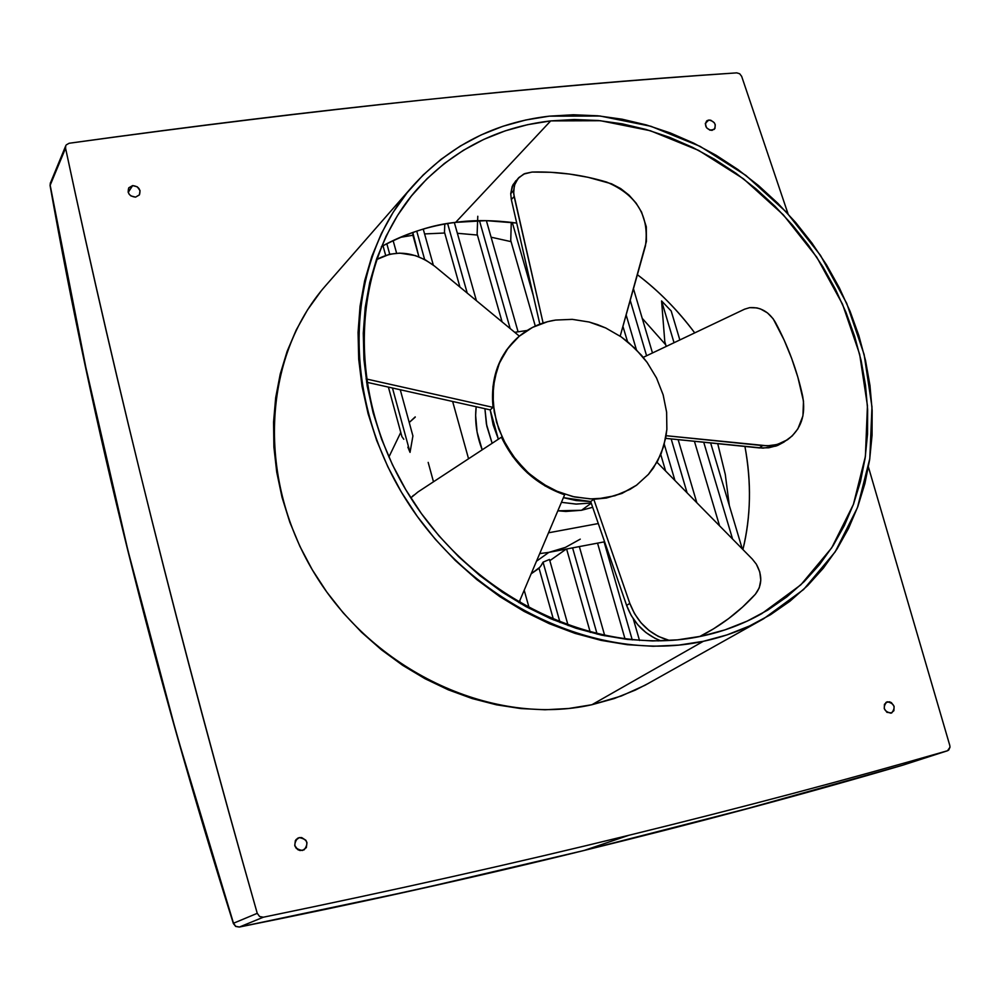 <?xml version="1.0" encoding="UTF-8"?>
<svg xmlns="http://www.w3.org/2000/svg" width="1000" height="1000" viewBox="0 0 1000 1000"><rect width="100%" height="100%" fill="white"/><g stroke="black" fill="none" stroke-linecap="round" stroke-linejoin="round"><path stroke-width="1.5" d="M132.625 185.6L128.225 192.387L132.625 185.6L137.262 186.8L140.05 190.675L139.35 194.95L135.562 197.125C129.45 196.35 127.163 193.275 128.737 187.913L132.625 185.6C138.763 186.388 141.025 189.475 139.412 194.85L135.562 197.125L130.925 195.925L129.15 194.2L128.125 192.037L128.837 187.763L132.625 185.6M299.225 837.625L296.075 839.538L299.225 837.625L301.688 837.575L305.887 840.288L306.975 842.638L306.35 847.6L302.512 850.487C294.45 849.038 292.775 844.987 297.5 838.325L299.225 837.625C307.312 839.125 308.962 843.188 304.163 849.825L300.05 850.55L297.7 849.613L294.75 845.475L295.375 840.512L299.225 837.625M887.425 701.787L885.85 702.525L889.45 701.787L891.425 702.663L894.1 706.35L893.9 710.725L890.938 713.2C883.888 711.413 882.438 707.712 886.6 702.075L887.425 701.787C894.488 703.6 895.913 707.312 891.725 712.938L886.938 712.337L884.25 708.637L884.463 704.262L887.425 701.787M708.812 120.05L705.362 123.312L708.812 120.05L710.788 120.225L714.275 122.725L715.25 124.663L714.95 128.475L711.988 130.387C706.137 129.113 704.312 126.013 706.538 121.088L708.812 120.05C714.675 121.337 716.488 124.438 714.25 129.375L710.013 130.213L706.525 127.713L705.312 123.75L707.075 120.65L708.812 120.05M412.45 186.375L325.863 285.4C262.162 357.287 255.95 480.737 316.762 577.112C377.188 673.688 495.05 726.575 591.925 704.725L703.312 641.312C600.05 663.913 472.575 605.413 406.362 500.238C339.738 395.275 345.138 262.225 412.625 186.175C449.162 145.787 494.725 122.45 549.3 116.163L525.75 120L502.912 126.275L481.025 134.975L460.3 146.037L440.962 159.388L423.2 174.95L407.225 192.6L393.225 212.188L381.375 233.538L371.812 256.462L364.663 280.75L360.062 306.15L358.062 332.413L358.713 359.275L362.05 386.438L368.062 413.612L376.688 440.5L387.85 466.8L401.45 492.225L417.337 516.475L435.337 539.3L455.238 560.413L476.838 579.6L499.875 596.663L524.1 611.4L549.237 623.663L574.987 633.362L601.087 640.375L627.25 644.688L653.175 646.263L678.625 645.125L703.312 641.312L727.013 634.9L749.488 625.988L770.525 614.712L789.963 601.2L807.6 585.638L823.325 568.188L837 549.05L848.538 528.425L857.85 506.512L864.9 483.55L869.638 459.738L872.05 435.3L872.15 410.462L869.963 385.438L865.512 360.438L858.875 335.675L850.1 311.363L839.287 287.7L826.538 264.862L811.95 243.062L795.65 222.463L777.788 203.238L758.487 185.538L737.913 169.525L716.237 155.35L693.637 143.112L670.288 132.938L646.375 124.938L622.112 119.2L597.712 115.787L573.362 114.763L549.3 116.163L600.037 116.013L650.962 126.3L700.175 146.4L745.9 175.425L786.488 212.213L820.5 255.387L846.725 303.387L864.125 354.513L871.975 406.887L869.8 458.587L857.463 507.587L835.175 551.875L803.575 589.525L763.688 618.725C745.088 629.15 724.963 636.675 703.312 641.312L591.925 704.725L621.362 695.987L644.975 685.275L763.45 618.862M701.8 636.125C600.337 658.225 475.225 600.588 410.4 497.25C345.175 394.125 350.737 263.538 417.25 189.062C452.975 149.8 497.463 127.075 550.7 120.9L455.65 222.375C429.15 225.763 404.387 233.837 381.375 246.612C408.062 232.662 432.812 224.587 455.65 222.375L550.7 120.9L600.413 120.712L650.362 130.738L698.637 150.4L743.487 178.812L783.337 214.838L816.75 257.15L842.525 304.2L859.663 354.312L867.438 405.675L865.4 456.375L853.4 504.438L831.663 547.913L800.788 584.875L761.812 613.612C743.337 624.038 723.337 631.55 701.8 636.125L677.575 639.85L652.625 640.95L627.2 639.388L601.55 635.138L575.962 628.237L550.712 618.725L526.087 606.675L502.35 592.225L479.762 575.5L458.6 556.688L439.087 535.988L421.45 513.625L405.875 489.862L392.55 464.95L381.587 439.162L373.125 412.812L367.225 386.175L363.938 359.538L363.275 333.212L365.213 307.45L369.712 282.538L376.7 258.712L386.062 236.225L397.663 215.263L411.375 196.038L427.025 178.713L444.425 163.425L463.387 150.3L483.713 139.425L505.175 130.875L527.575 124.688L550.7 120.9L574.312 119.513L598.2 120.5L622.163 123.825L645.975 129.45L669.45 137.287L692.387 147.262L714.587 159.275L735.875 173.2L756.075 188.912L775.025 206.287L792.575 225.162L808.575 245.4L822.9 266.812L835.425 289.225L846.038 312.475L854.638 336.35L861.15 360.662L865.5 385.2L867.638 409.775L867.525 434.162L865.138 458.137L860.475 481.512L853.538 504.05L844.375 525.538L833.037 545.763L819.6 564.525L804.163 581.625L786.825 596.888L767.75 610.112L747.1 621.15L725.05 629.862L701.8 636.125M742.913 549.525C750.875 517.388 751.55 483.025 744.938 446.45C751.587 481.688 750.913 516.05 742.913 549.525M694.725 332.887C677.337 309.762 658.225 290.363 637.388 274.7C659.188 291.325 678.3 310.725 694.725 332.887M516.712 223.05C493.75 220.062 473.4 219.838 455.65 222.375L486.025 220.637L516.712 223.05M729.312 505.513L725.3 474.525L717.725 443.675L725.288 474.412L729.312 505.513M665.725 344.8L642.212 318.312L665.725 344.8M511.087 241.65L491.087 237.188L511.087 241.65M477.413 235.05L457.375 233.287L477.413 235.05M444.725 233.012L424.588 233.925L444.725 233.012M412.9 235.25L400.087 237.4M412.788 232.45L418.913 256.85L412.7 234.525M580.262 539.15L565.425 547.388L548.888 552.362L536.487 561.213L548.888 552.362L539.888 553.575M539.875 567.238L531.163 573.8L539.05 568.3M543.038 562.15L549.487 559.45L568.162 625.588L549.487 559.45L543.038 562.15L560.075 622.562L543.038 562.15L541.1 565.612L543.038 562.15M539.012 568.162L541.1 565.612L539.012 568.162L553.575 619.938L539.012 568.162M591.25 503.188L581.525 510.275L592.675 507.287L581.525 510.275L591.25 503.188M635.875 485.662L621.962 493.425L606.4 498.025L590.913 498.888L574.462 496.95L558.188 491.85L542.663 483.787L528.462 473.025L516.125 459.95L506.075 445.037L498.688 428.837L494.237 411.962L492.863 395L494.6 378.575L499.363 363.275L506.962 349.637L517.087 338.125C527.962 328.338 540.812 322.312 555.65 320.062L547.625 321.675L532.525 327.4L519.2 336.275L508.162 347.975L499.888 362.088L496.887 369.888L493.363 386.575L493.225 404.2L496.525 422.05L503.137 439.412L512.8 455.588L525.15 469.913L532.175 476.2L547.562 486.7L555.763 490.812L572.8 496.575L590.075 498.875L598.6 498.7L614.963 495.737L629.925 489.412L636.7 485.075L648.512 474.275L653.45 467.925L661.162 453.638L665.775 437.7L666.875 429.3L666.612 412.062L663.112 394.738L656.525 377.962L647.087 362.362L641.425 355.188L628.413 342.388L621.2 336.887L605.675 327.95L597.513 324.6L589.175 322.025L572.288 319.35L555.65 320.062L572.312 319.363L589.212 322.038L605.737 327.975L621.275 336.938L635.25 348.587L647.175 362.475L656.587 378.1L663.162 394.9L666.625 412.25L666.85 429.513L663.8 446.05L657.562 461.225L648.35 474.462L636.487 485.225L622.537 493.025L606.4 498.025L622.013 493.413L636.225 485.425M744.575 309.188L749.625 307.663L744.575 309.188L643.238 357.362L744.575 309.188M752.325 559.1L756.325 564.163L752.325 559.1L656.988 462.262L752.325 559.1M511.325 199.513L514.15 196.6L513.538 190.688L510.725 193.625L511.325 199.513L514.15 196.6L543.1 323L513.65 193.625L514.3 185.538L518.013 178.512L523.7 174.088L532.05 172.062L524.837 173.575L518.938 177.5L515.025 183.425L513.538 190.688L510.725 193.625L511.325 199.513L539.837 324.15L511.325 199.513M902.938 765.125C799.887 795.075 693.587 823.538 584.05 850.487C474.562 877.438 359.688 902.938 239.425 927.013L235.75 926.338L233.5 923.238L235.75 926.338L239.425 927.013L263.337 917.212L259.6 916.5L257.25 913.325L233.5 923.238C153.812 671.737 92.7 425.725 50.175 185.225L50.375 182.825L50.175 185.225L65.562 148.2L65.775 145.712L65.562 148.2C91.163 268.238 119.875 392.038 151.713 519.612C183.588 647.237 218.762 778.475 257.25 913.325C180.487 643.487 116.6 388.45 65.562 148.2L50.175 185.225L85.8 367.2L127.85 550.1L176.875 735.037L233.5 923.238L257.25 913.325L259.6 916.5L263.337 917.212C393.575 890.413 515.4 863.112 628.812 835.3C515.4 863.112 393.575 890.413 263.337 917.212L239.425 927.013L415.788 889.837L584.05 850.487L628.812 835.3L584.05 850.487L745.938 808.938L902.938 765.125L947.425 750.775C848.4 779.312 742.2 807.487 628.812 835.3C742.2 807.487 848.4 779.312 947.425 750.775L948.725 750.05L949.987 747.212L947.537 750.738L903.025 765.1M741.675 76.388L788.062 213.912L741.675 76.388L739.712 73.775L736.775 72.862C637.025 79.575 531.812 88.688 421.125 100.175C310.438 111.675 193.1 126.037 69.112 143.262C315.825 109.312 538.375 85.85 736.775 72.862L739.712 73.775L741.675 76.388M868.438 467.062L949.8 745.475L868.438 467.062M593.775 499.275L629.825 603.4L634.5 613.612L641.012 622.8L649.062 630.513L658.263 636.388L669.562 640.5C650.65 635.312 637.413 622.95 629.825 603.4L626.625 605.413L590.675 501.538L593.775 499.275L629.825 603.4L626.625 605.413C633.15 622.712 644.587 634.525 660.95 640.875L654.987 638.325L645.812 632.463L637.775 624.775L631.275 615.612L626.625 605.413L590.675 501.538L593.775 499.275L606.4 498.025L593.775 499.275M699.6 636.575L713.562 628.825L728.625 618.6L742.588 607.05L755.35 594.263L759.262 587.85L760.788 580.125L759.775 571.925L756.325 564.163C762.537 575.4 762.212 585.438 755.35 594.263C741.938 609.012 726.488 621.438 709 631.525L699.6 636.575M501.425 437.2L417.975 491.962L410.8 497.887L417.975 491.962L501.425 437.2C515.05 465.525 536.112 484.725 564.625 494.8L545.087 485.95L527.4 472.9L512.575 456.337L501.425 437.2M518.938 602.638L564.625 494.8L518.938 602.638M519.35 336.138L434.6 266.137L425.438 259.913L415.425 255.6L399.75 253.113L389.575 254.225L376.362 259.688C395.5 249.3 414.913 251.45 434.6 266.137L519.35 336.138M516.85 338.35L516.613 338.562C498.225 356.175 490.363 379.113 493.038 407.375L366.075 378.913L493.038 407.375L492.925 386.613L497.512 367.15L501.488 358.237L506.512 350.025L516.7 338.475M620.188 336.2L646.425 241.375L646.3 226.762L641.587 212.138L636.1 203.113L629.038 195.138L620.712 188.6L611.487 183.775L588.112 177.312L569.425 174.037L550.688 172.288L532.05 172.062C557 171.388 581.875 174.725 606.675 182.075C636.712 194.8 649.625 216.1 645.425 245.975L620.188 336.2M784.237 441.938L777.562 445.487L768.713 447.788L759.262 447.912L762.65 445.6L666.112 435.712L767.438 445.812L776.65 444.6L785.037 441.25L792.225 435.925L797.862 428.9L802.925 415.9L803.487 401.175L797.85 377.163L791.663 358.438L784.15 340.087L773.15 318.75L767.463 312.887L760.562 308.975L756.9 307.9L749.625 307.663C760.362 306.85 768.925 311.7 775.337 322.225C787.987 345.875 797.1 370.513 802.65 396.15C806.025 415.075 801 429.6 787.562 439.7L777.688 444.312L770.337 445.675L762.65 445.6L759.262 447.912L665.65 438.363L763.138 448.125L776.025 446.062L787.562 439.7M518.663 177.8L512.975 184.737L510.725 193.625L512.212 186.375L515.875 180.712M493.038 407.375L490.188 409.875L366.575 382.212L490.188 409.875L498.363 439.225L493.175 424.925L490.188 409.875L493.038 407.375M413.625 495.238L412.3 496.413M705.763 633.387L708.875 631.6M563.413 497.663L590.675 501.538L576.15 500.562L563.413 497.663M484.913 408.688L486.388 423.95L492.137 443.3L486.812 426.112L484.913 408.688M561.438 502.325L575.837 504.075L591.188 502.987L576.5 504.087L561.438 502.325M476.175 406.737C474.588 421.087 476.587 435.438 482.2 449.825L477.075 432L475.637 415.438L476.175 406.737M557.85 510.812L581.525 510.275L565.837 511.45L557.85 510.812M452.638 401.475L468.562 458.775L452.638 401.475M548.525 532.8L598.3 523.55L548.525 532.8M665.612 471.025L660.775 454.575L665.612 471.025M627.55 341.675L622.925 326.4L627.55 341.675M527.125 330.475L514.725 332.312L527.125 330.475M433.387 481.413L428.175 462.4M604.612 541.8L548.888 552.362L604.612 541.8M388.888 457.025L400.763 432.425L388.888 457.025M415.213 416.887L409.225 422.488L415.275 417.113M557.575 550.225L548.888 552.362M403.787 439.263L401.912 436.613L388.4 387.1L401.912 436.613L403.787 439.263M407.863 447.163L410.037 452.375L407.863 447.163M412.912 435.95L410.037 452.375L392.463 388.013L410.037 452.375L412.912 435.95L400.262 389.75L412.912 435.95M533.312 295.637L512.275 222.45L533.312 295.637M477.788 216.262L477.125 234.05L502.075 321.863L477.125 234.05L477.6 220.7M479.462 220.662L510.163 328.55L479.462 220.662M518.088 331.825L486.375 220.65L518.088 331.825M444.475 232.15L459.925 287.062L444.475 232.15L444.8 224.025M447.625 223.55L467.225 293.075L447.625 223.55M476.4 300.663L454.338 222.537L476.4 300.663M416.725 231.112L424.637 259.488L416.725 231.112M433.312 265.1L423.237 229.088L433.312 265.1M529.288 608.413L524.2 590.225L529.288 608.413M519.8 600.6L520.65 603.625L519.8 600.6M386.812 243.675L389.712 254.2L386.812 243.675M385.637 255.312L383 245.712L385.637 255.312M396.613 253.212L393.113 240.55L396.613 253.212M604.788 635.825L579.338 546.587L604.788 635.825M566.6 549L590.3 632.438L566.6 549M572.587 547.875L597.137 634.138L572.587 547.875M639.513 640.475L633.288 618.85L639.513 640.475M510.75 240.487L535.288 326.062L510.75 240.487L511.275 222.325L510.75 240.487M597.55 543.138L625.087 639.138L597.55 543.138M604.087 541.9L632.25 639.9L604.087 541.9M657.775 639.625L658.15 640.938L657.775 639.625M696.825 502.725L678.138 439.637L696.825 502.725M652.475 352.962L633.462 288.75L652.475 352.962M626.138 314.938L636.388 349.725L626.138 314.938M664.287 444.325L674.95 480.513L664.287 444.325M630.212 300.35L646.587 355.763L630.212 300.35M671.175 438.925L687.113 492.863L671.175 438.925M742.275 548.888L710.625 442.95L742.275 548.888M679.85 339.963L671.188 310.975L679.85 339.963M664.8 341.675L666.213 346.438L664.8 341.675L661.575 300.925L674.038 342.725L661.575 300.925L671.188 310.975L661.575 300.925L664.8 341.675M694.425 441.3L719.575 525.837L694.425 441.3M703.725 442.25L732.588 539.05L703.725 442.25M648.95 683.1L635.337 690.088L614.175 698.562L591.925 704.725L568.787 708.487L545.013 709.775L520.812 708.562L496.463 704.812L472.212 698.562L448.325 689.837L425.062 678.737L402.688 665.337L381.438 649.8L361.562 632.275L343.275 612.938L326.788 592.025L312.275 569.75L299.9 546.375L289.788 522.137L282.038 497.337L276.737 472.212L273.9 447.062L273.55 422.15L275.675 397.738L280.225 374.075L287.113 351.4L296.25 329.938L307.512 309.9L320.775 291.462M949.8 745.475L949.987 747.212M66.2 144.95L69.112 143.262M65.738 145.8L50.838 182M50.362 182.838L50.075 185.538C92.6 426.062 153.713 672.062 233.388 923.55L233.425 923.625M239.15 927.062L239.3 927.05C477.625 878.938 698.812 824.975 902.9 765.138M296.363 848.475L294.862 845.9L296.363 848.475M566.225 549.075L549.825 560.675M947.513 750.75L903.037 765.088M233.388 923.562L235.662 926.438L239.3 927.05"/></g></svg>
